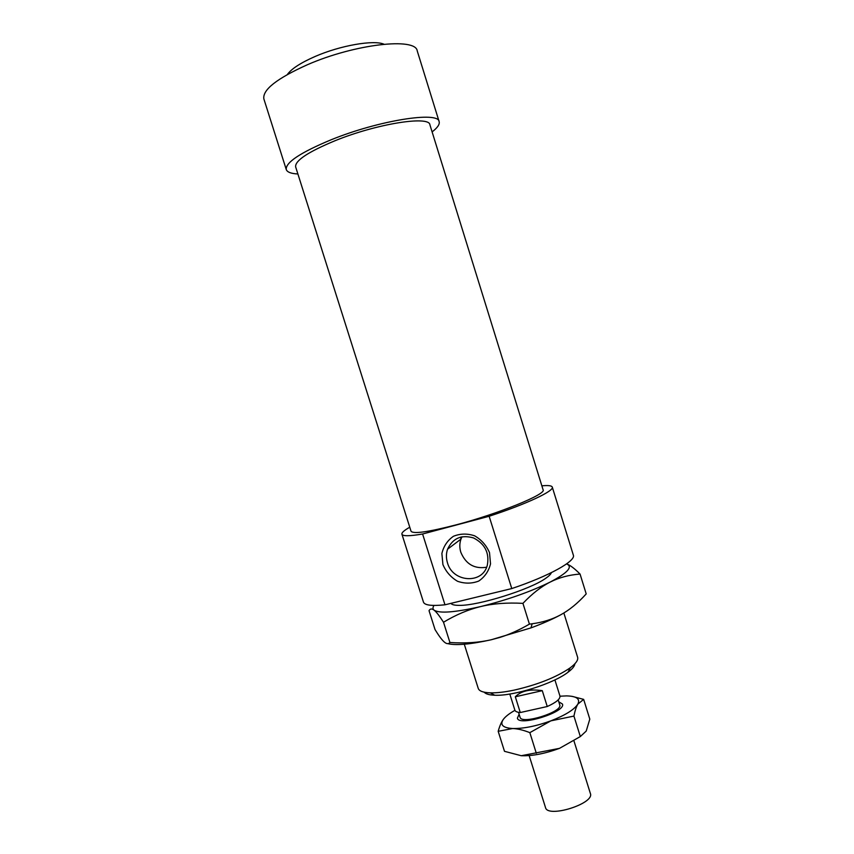 <?xml version="1.0" encoding="UTF-8"?>
<svg xmlns="http://www.w3.org/2000/svg" width="854" height="854" viewBox="0 0 854 854"><rect width="100%" height="100%" fill="white"/><g stroke="black" fill="none" stroke-linecap="round" stroke-linejoin="round"><path stroke-width="1.28" d="M573.973 740.962L590.37 793.473C594.939 803.582 547.531 818.442 545.503 807.542L529.16 755.587M558.185 699.896L559.733 704.86C563.138 711.841 521.282 724.95 520.086 717.285L518.527 712.321M558.783 701.796L562.444 704.038C566.33 711.958 518.72 726.882 517.396 718.161L519.125 714.232M554.908 679.901L559.946 696.031C560.363 698.978 556.125 702.479 547.243 706.525L520.267 712.535C517.129 712.289 515.336 711.499 514.877 710.154L509.806 694.035M520.267 712.535L515.314 696.779L542.279 690.662L547.243 706.525M515.314 696.779C521.111 690.897 530.099 688.858 542.279 690.662M541.97 707.699L525.488 711.371M455.993 524.9C428.174 532.063 413.187 534.166 411.03 531.22L295.644 166.882C294.918 160.669 308.08 151.937 335.142 140.686C376.86 123.702 429.402 115.45 429.914 124.812L543.101 489.833C546.741 494.05 498.715 513.713 455.993 524.9M444.977 604.803L422.591 534.006L489.15 516.264L511.77 588.566L444.977 604.803C431.761 606.159 424.587 605.262 423.456 602.102L401.924 534.209C401.561 532.693 404.177 530.366 409.76 527.228M422.591 534.006C409.6 536.227 402.714 536.301 401.924 534.209M541.852 485.83C548.236 485.221 551.716 485.638 552.282 487.09C554.417 490.858 526.758 503.967 489.15 516.264M432.113 131.9C437.504 127.748 439.842 124.332 439.148 121.663C438.689 111.009 378.717 120.361 331.032 139.821C300.298 152.631 285.385 162.548 286.271 169.572C287.222 172.166 291.097 173.629 297.886 173.97M439.148 121.663L417.232 50.898C415.845 37.202 354.858 43.949 307.408 64.733C276.845 78.472 262.338 89.883 263.875 98.957L286.271 169.572M383.99 44.205C373.7 39.7 340.415 45.443 315.211 56.439C300.757 62.769 291.481 68.779 287.36 74.49M552.282 487.09L573.344 555.121C576.108 560.95 549.175 576.055 511.77 588.566M442.916 564.579L441.881 553.509C443.61 546.229 447.453 540.486 453.41 536.291C460.221 533.536 467.298 533.376 474.643 535.821C481.442 539.771 486.406 545.386 489.523 552.677L490.516 563.896C488.691 571.23 484.752 576.962 478.71 581.072C471.856 583.709 464.811 583.784 457.552 581.286C450.869 577.325 445.991 571.764 442.916 564.579M461.961 536.76L460.957 539.109C459.495 543.379 459.452 547.777 460.818 552.282C465.857 564.206 474.45 569.191 486.609 567.227M484.186 692.178C485.734 694.014 489.246 695.028 494.722 695.231C513.243 696.277 553.371 683.702 567.974 672.269C572.351 668.981 574.657 666.141 574.891 663.75M563.853 612.991L577.603 657.228C578.393 659.982 575.948 663.505 570.259 667.785C556.541 677.201 537.903 684.641 514.343 690.085C504.789 692.092 496.772 693.01 490.281 692.84C483.172 692.573 479.147 691.089 478.229 688.377L464.288 644.236M447.464 562.807C452.641 582.449 482.617 584.499 487.314 565.22C489.555 552.944 484.965 543.849 473.543 537.945C461.406 534.465 452.748 538.212 447.571 549.186C446.076 553.606 446.034 558.142 447.464 562.807M434.013 605.433C432.626 607.429 432.658 609.009 434.11 610.183C431.868 608.454 430.181 608.614 429.039 610.663L435.049 629.601C438.764 635.696 441.806 639.795 444.155 641.898C446.503 644.012 448.425 644.215 449.919 642.496C465.003 643.532 478.752 642.614 491.199 639.763L499.579 637.511C509.144 634.575 519.093 630.113 529.427 624.125L532.127 623.783C542.77 622.342 552.196 619.406 560.427 614.955C552.239 619.342 542.418 623.655 530.985 627.882L491.199 639.763C470.49 644.354 456.036 645.645 447.827 643.649M551.374 572.639C550.883 574.176 548.994 576.066 545.717 578.307C530.323 589.484 478.389 605.753 459.377 605.369C454.648 605.39 451.841 604.717 450.933 603.351M434.11 610.183C439.575 613.631 455.118 612.414 480.749 606.543C507.34 599.924 530.494 591.758 550.189 582.065C567.729 572.81 573.194 566.757 566.576 563.896C570.077 565.124 574.571 568.508 580.058 574.059C569.106 574.87 559.156 577.539 550.189 582.065C541.255 586.559 532.17 593.658 522.936 603.362C507.201 602.486 493.142 603.543 480.749 606.543C468.323 609.532 455.908 614.763 443.514 622.246C439.458 615.894 436.33 611.87 434.11 610.183M449.919 642.496L443.514 622.246M529.427 624.125L522.936 603.362M560.427 614.955C569.287 610.172 577.88 603.159 586.207 593.904L580.058 574.059M514.941 710.325C509.358 713.474 505.483 716.495 503.316 719.388C499.707 724.811 502.825 727.854 512.688 728.526C523.481 728.708 536.216 726.156 550.873 720.851C565.156 715.289 574.144 709.727 577.816 704.166C580.41 698.903 576.621 696.138 566.469 695.893L559.989 696.213M498.181 731.312L504.49 751.317L521.25 755.715L559.487 748.36L580.325 736.554L586.207 731.088L589.804 719.132L583.656 699.373L577.816 704.166C576.258 706.824 574.966 710.795 573.931 716.079L550.873 720.851L529.843 732.647C523.47 730.106 517.759 728.74 512.688 728.526L498.181 731.312C499.654 726.049 501.373 722.078 503.316 719.388M580.325 736.554L573.931 716.079M572.095 696.352L583.656 699.373M536.312 753.26L529.843 732.647M559.487 748.36C544.863 753.698 532.117 756.153 521.25 755.715M460.445 537.113L461.021 538.927L460.445 537.113M567.974 672.269L570.259 667.785M494.722 695.231L490.281 692.84M451.339 603.255L451.574 604.002M447.571 549.186L460.957 539.109M530.985 627.882L532.127 623.783"/></g></svg>
